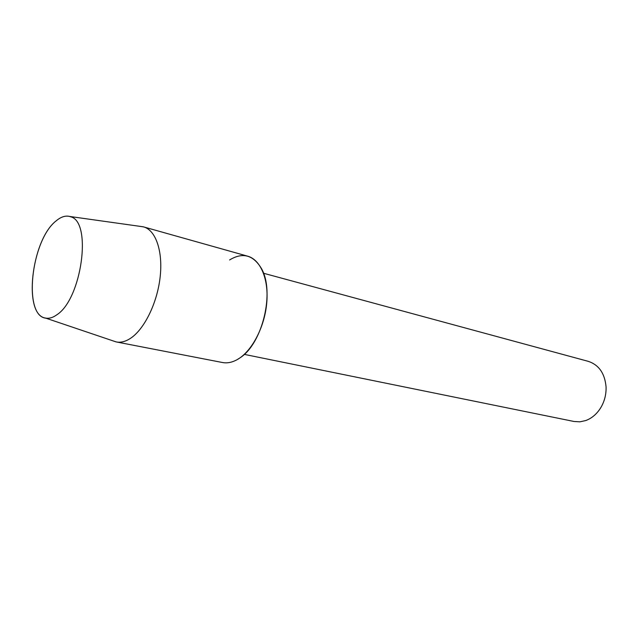 <?xml version="1.0" encoding="UTF-8"?>
<svg xmlns="http://www.w3.org/2000/svg" width="638" height="638" viewBox="0 0 638 638"><rect width="100%" height="100%" fill="white"/><g stroke="black" fill="none" stroke-linecap="round" stroke-linejoin="round"><path stroke-width="0.96" d="M56.104 220.907C30.688 240.47 22.641 317.836 46.741 318.242C49.939 318.506 53.321 317.341 56.878 314.757C81.688 299.086 92.263 222.016 70.794 216.832C66.232 215.142 61.336 216.497 56.104 220.907C31.35 239.992 22.657 315.028 45.537 318.067L46.741 318.242C49.939 318.506 53.321 317.341 56.878 314.757C81.688 299.086 92.263 222.016 70.794 216.832L69.638 216.449C65.371 215.405 60.865 216.888 56.104 220.907M244.282 354.377L574.033 421.479L579.894 421.83L585.804 420.538C592.231 418.113 597.415 413.504 601.355 406.693C604.752 400.505 606.315 393.885 606.06 386.835C604.808 373.374 598.891 364.88 588.292 361.355L263.518 273.247M113.014 340.867L116.339 341.944L222.487 362.52C227.128 363.397 231.969 362.472 237.001 359.736L240.127 357.766C262.665 343.396 275.018 291.319 261.333 268.351C253.142 254.865 242.568 252.066 229.6 259.953M116.339 341.944C120.686 342.773 125.295 341.641 130.152 338.563C144.044 329.758 157.092 303.552 160.09 277.514C163.161 251.452 155.8 230.166 143.622 226.905L140.169 226.37M237.001 359.736C251.404 351.913 264.315 327.98 266.66 303.887C269.084 279.779 260.687 259.698 247.704 256.189L143.622 226.905M45.537 318.067L115.98 341.872M69.638 216.449L143.263 226.809"/></g></svg>
